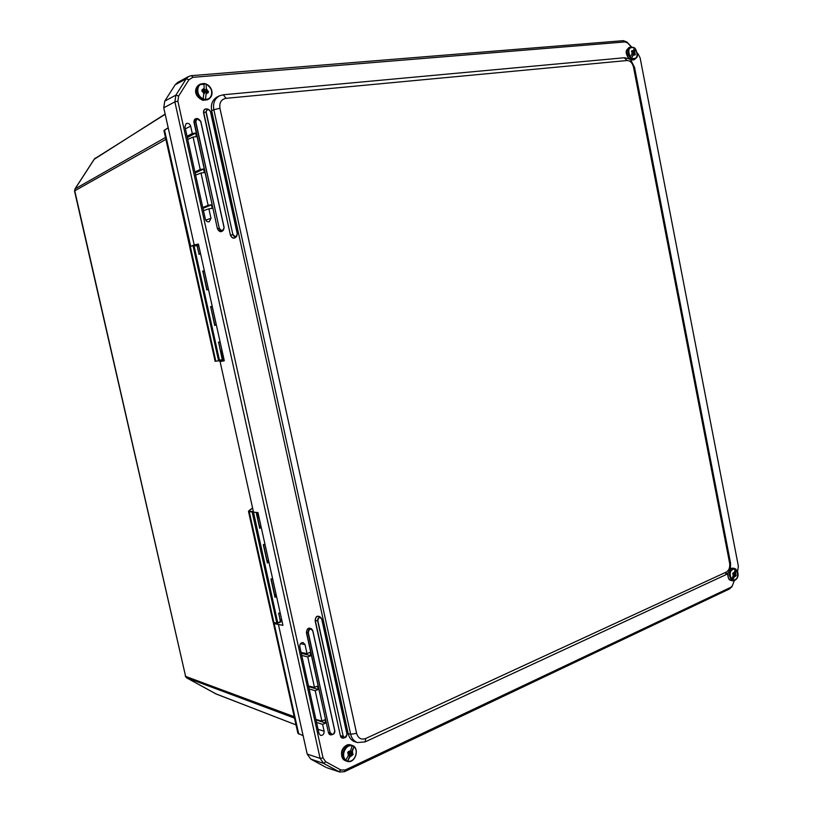 <?xml version="1.0" encoding="UTF-8"?>
<svg xmlns="http://www.w3.org/2000/svg" width="813" height="813" viewBox="0 0 813 813"><rect width="100%" height="100%" fill="white"/><g stroke="black" fill="none" stroke-linecap="round" stroke-linejoin="round"><path stroke-width="1.22" d="M253.28 511.164L252.121 511.895L253.158 512.068L252.121 511.895L276.837 623.215L280.089 622.382L280.566 621.589L278.747 613.541L280.566 621.589L277.416 623.368M280.312 622.199L280.536 621.64M218.982 361.094L219.459 360.261L218.982 361.094L224.103 359.915L215.13 361.318M190.709 246.359L193.26 245.485L194.104 246.034L193.545 245.516M197.122 245.526L196.319 244.977M196.228 244.987L197.163 245.526L199.033 253.961L197.163 245.526M267.355 562.921L263.31 544.69L267.355 562.921L268.981 562.362M278.778 613.53L280.394 621.711L277.721 622.717L253.463 511.966M257.619 518.094L259.073 517.668M256.156 512.403L259.672 528.287L256.349 512.414M274.967 597.24L270.942 579.09L274.967 597.24L276.583 596.651M276.064 594.577L272.568 578.815M276.227 595.045L274.835 595.705M264.947 544.446L268.575 560.492M268.656 560.899L267.243 561.509M261.044 526.55L259.621 527.109M268.544 560.98L267.04 560.564M276.115 595.136L274.591 594.638M260.932 526.621L259.449 526.346M210.75 306.948L214.673 325.383L210.75 306.948L212.295 306.643M210.821 307.111L212.335 306.826M223.951 359.224L219.459 360.261L194.104 246.034L196.97 245.556L199.033 253.961M223.565 357.486L222.071 357.822M220.587 351.114L222.091 350.83L220.597 351.155M218.636 342.497L222.04 358.584L218.636 342.497L220.171 342.161L218.667 342.486M202.864 271.42L206.807 289.906L202.864 271.42M202.965 271.694L204.5 271.461M216.187 324.509L212.295 306.918M216.268 324.55L214.764 324.875M210.862 307.263L212.203 306.847M203.037 271.979L204.358 271.471M216.136 324.58L214.744 324.783M74.542 191.045L75.07 188.86L165.476 137.488M165.202 114.298L94.521 158.84L75.07 188.86L74.552 191.106L185.618 676.386L74.755 190.821L165.893 139.358M165.151 114.064L94.247 159.267M186.462 677.727L294.509 718.113M294.204 716.71L185.618 676.386L186.695 677.879L216.065 693.977L296.013 724.891L215.638 693.763M734.302 580.777L732.127 586.143L730.775 587.311L345.2 770.023L340.871 769.992L325.708 761.73L323.046 757.919L320.098 758.356L307.202 754.098L278.432 624.486L282.944 625.339L257.945 512.546L253.514 512.18L220.089 361.592L224.297 360.769L198.413 244.042L194.185 244.906L163.759 107.794L174.876 101.879L320.098 758.356L323.625 763.387L339.671 772.025L344.519 771.669L729.789 588.815L732.513 585.533M194.185 244.906L189.998 246.644M220.089 361.592L224.266 360.626M631.376 46.737L626.823 41.961L623.408 40.66L191.462 75.65L188.667 76.473L186.207 78.82L175.893 95.111L164.754 101.127L163.759 107.794M164.754 101.127L175.151 84.786L186.207 78.82L188.941 79.725L192.915 77.326L624.984 41.93L627.565 42.916L631.223 46.758M177.691 82.418L175.151 84.786M340.871 769.992L338.797 771.639L326.978 767.777M325.983 767.35L310.688 759.057L323.625 763.387L325.708 761.73M307.202 754.098L310.688 759.057M278.432 624.486L274.174 623.561L273.493 622.606M273.412 623.154L297.873 733.255L303.117 735.704M318.991 733.499L299.814 646.691C299.692 643.998 300.78 642.616 303.097 642.544L305.038 644.618L307.009 653.581L310.088 652.351L310.83 655.695L307.751 656.934L314.468 687.392L317.527 686.101L318.259 689.434L315.21 690.725L321.897 721.06L324.936 719.718L325.667 723.031L322.629 724.383L324.133 731.202C324.174 734.159 322.964 735.562 320.495 735.379L318.991 733.499M322.629 724.383L316.531 722.371M325.667 723.031L315.983 719.871M321.897 721.06L315.891 719.454M315.21 690.725L309.153 688.957M318.259 689.434L308.645 686.65M314.468 687.392L308.503 686.03M307.751 656.934L301.735 655.41M310.83 655.695L301.267 653.296M307.009 653.581L301.084 652.463M205.343 219.154L184.937 126.767L186.147 123.596C188.25 122.885 189.754 123.739 190.659 126.157L192.275 133.484L195.648 133.108L196.431 136.675L193.067 137.051L200.211 169.47L203.565 169.033L204.348 172.58L200.994 173.017L208.118 205.293L211.451 204.805L212.234 208.331L208.9 208.839L210.984 218.28L209.256 221.756C207.356 222.091 206.055 221.227 205.343 219.154M208.9 208.839L203.463 210.648M211.451 204.805L202.965 208.362M208.118 205.293L202.783 207.539M200.994 173.017L195.618 175.11M203.565 169.033L195.15 173.027M200.211 169.47L194.927 171.99M193.067 137.051L187.732 139.409M195.648 133.108L187.315 137.539M192.275 133.484L187.041 136.279M637.25 53.14L638.327 54.278L637.219 52.926M323.046 757.919L177.874 101.158L178.636 96.036L188.941 79.725M638.327 54.278L640.146 57.977L738.387 566.255L737.523 571.854M355.352 741.923L355.129 741.863C351.562 740.673 349.244 737.919 348.177 733.6L211.665 110.72C210.597 104.308 212.457 99.704 217.234 96.92L217.396 96.838M178.636 96.036L175.893 95.111L174.876 101.879L177.874 101.158M222.986 94.867L219.429 95.863C214.652 98.647 212.782 103.261 213.839 109.704L219.937 108.241C219.215 102.641 221.248 99.338 226.024 98.322L627.118 60.518L624.242 57.764M211.665 110.72L213.839 109.704L350.637 734.271C351.714 738.611 354.041 741.375 357.618 742.564L365.169 741.863L365.677 738.519C361.206 740.023 358.187 738.306 356.612 733.367L219.937 108.241M734.302 573.063L734.749 575.472L733.936 574.984L733.265 576.031M732.787 573.978L733.946 573.602M732.483 580.462L734.119 575.746L734.769 575.807L732.483 580.462L731.354 579.598L733.651 574.943L732.696 573.927L733.041 572.931L734.546 572.342L733.987 573.612L732.93 573.267M734.546 572.342L735.155 568.704L736.273 569.567L735.287 574.313L734.637 574.263L736.273 569.567M735.359 574.689L736.172 575.33L734.718 574.628L735.287 574.313M733.265 576.051L732.96 574.11L733.245 576.092M734.769 575.807L735.592 576.122L734.383 576.915M734.119 575.746L734.871 575.665M736.172 575.33L735.592 576.122M735.328 575.919L735.552 575.279M734.566 572.301L733.306 573.114L733.915 573.582M349.915 754.047L348.828 755.358L349.407 753.773L348.238 752.828L348.553 752.34L349.671 752.929L350.576 751.354L350.373 753.305L351.318 754.454L349.366 753.844M351.49 754.058L348.299 752.665M347.527 761.232L350.312 754.911L350.87 755.104L347.527 761.232L345.749 760.307L349.102 754.169L347.639 752.99L348.228 751.659L350.637 750.684L349.61 752.381L348.188 751.74M350.637 750.684L352.202 745.684L353.96 746.619L351.755 753.102L351.186 752.909L353.96 746.619M351.856 753.57L353.157 754.271L351.755 753.102M352.405 751.619L352.812 754.078L352.425 751.568M350.87 755.104L352.181 755.389L350.21 756.598M350.312 754.911L351.206 754.881M353.157 754.271L352.181 755.389M352.07 755.328L352.618 754.078M633.571 54.156L632.921 53.546L632.148 54.278L632.473 53.038M631.843 51.839L632.758 52.642L633.53 51.91L633.185 53.14L633.967 54.054M631.325 58.455L633.774 54.136L631.325 58.455L630.095 57.195L632.544 52.875L631.508 51.544L631.904 50.68L633.571 50.589L633.032 51.676L631.65 51.249M632.91 51.666L632.24 51.849M632.849 51.615L632.219 50.965L633.571 50.589L634.353 47.743L635.593 49.136L634.353 52.845L633.744 53.079L635.573 49.004M634.435 53.252L635.329 54.207L633.825 53.475L634.353 52.845M633.774 54.136L634.679 54.756L633.337 55.101M635.329 54.207L634.943 55.06L633.327 55.142M206.492 92.286L205.059 91.981L204.388 93.586L203.768 91.656M202.742 91.402L202.752 90.741L204.327 91.036L204.988 89.43L205.039 91.086L206.685 91.757L206.278 92.469M205.455 99.552L206.258 92.57L205.455 99.552L203.169 99.044L203.972 92.042L201.919 91.229L201.99 89.806L204.154 88.322L203.931 90.162L201.98 90.172M204.154 88.322L203.921 83.465L206.197 83.993L206.36 90.436L206.197 83.993C212.854 88.952 213.667 94.013 208.646 99.166C211.665 97.154 212.671 94.115 211.644 90.06C209.622 84.776 205.77 82.814 200.089 84.176C194.978 90.233 196.309 95.426 204.063 99.735L208.646 99.166L202.996 100.324C195.242 96.015 193.921 90.843 199.022 84.786C195.181 87.377 192.437 95.294 202.874 100.334L207.569 99.755M206.675 90.873L208.362 91.28L206.187 91.137L206.36 90.436M208.362 91.28L208.291 92.692L207.894 91.534M202.549 89.918L203.728 90.192M206.177 94.206L207.823 92.57L206.604 92.286M218.575 360.809L193.067 245.892M197.295 246.115L198.728 245.739L200.486 253.666M198.646 245.089L197.844 245.292M281.684 619.648L280.099 619.445M280.211 619.953L281.715 619.791L280.211 619.973M281.623 619.394L280.15 613.032M198.9 254.286L200.618 253.991M280.15 612.748L278.544 613.348M264.947 544.151L263.31 544.69M259.672 528.287L261.319 527.759M206.807 289.906L208.514 289.58M204.337 270.759L202.63 271.075M220.089 341.816L218.402 342.182M222.04 358.584L223.727 358.198M212.213 306.277L210.516 306.623M214.673 325.383L216.37 325.017M272.568 578.521L270.942 579.09M276.837 623.215L273.89 622.585L276.928 623.378M248.514 511.499L273.056 621.945L273.89 622.585L249.256 511.702L252.121 511.895M252.355 511.448L248.483 511.357L252.579 508.013M249.489 511.265L249.032 510.625M190.394 246.796L215.821 361.236L215.13 361.287L189.764 247.152L190.394 246.796M267.447 562.433L268.89 561.946M265.008 544.425L263.564 544.903L265.008 544.425M278.788 613.541L280.211 613.012L278.788 613.53M257.548 512.515L258.707 517.749M259.012 517.678L260.912 526.235M261.227 527.352L259.774 527.82M272.629 578.785L271.186 579.293L272.629 578.785M275.058 596.752L276.491 596.224M216.288 324.661L214.784 324.987M199.022 253.92L200.547 253.656L199.022 253.92M221.715 350.911L223.189 357.568M223.646 357.832L222.152 358.177M222.03 350.84L220.11 342.171M202.904 271.41L204.419 271.136M206.929 289.53L208.433 289.235L206.929 289.53M208.372 289.245L204.459 271.613M186.624 677.849L216.299 694.048M189.653 246.309L163.952 130.659L168.189 127.753L163.921 130.517M190.679 246.369L164.5 130.009L168.24 127.987M198.606 244.886L196.929 245.16L198.606 244.886M190.1 246.583L193.26 245.485M193.088 245.658L198.423 244.083M281.877 620.502L280.251 620.146M280.546 621.935L282.05 621.305L280.546 621.925M298.747 734.149L274.174 623.561M280.363 620.675L281.948 620.837M324.133 731.202L318.076 729.332M305.038 644.618L300.485 643.672M210.984 218.28L205.73 220.16M190.659 126.157L185.384 128.81M312.771 630.898L311.918 629.303C309.468 628.5 308.198 629.618 308.097 632.677L308.31 632.636C309.082 628.774 310.566 628.195 312.771 630.898L334.732 730.735L312.853 630.847L311.918 629.303C308.788 627.036 306.948 628.164 306.43 632.687L328.462 732.645L306.643 632.646L308.097 632.677L330.139 732.737L308.31 632.636M334.732 730.735C333.991 734.627 332.527 735.287 330.352 732.696M334.814 730.663C334.946 732.818 334.133 734.119 332.375 734.566L331.328 734.769L328.676 732.594L330.139 732.737L332.375 734.566C334.163 734.078 334.966 732.777 334.804 730.674L312.853 630.847M306.43 632.687L306.643 632.646C306.765 629.018 308.269 627.677 311.176 628.642L311.918 629.303M328.462 732.645C329.143 734.698 330.434 735.348 332.334 734.576M320.535 617.311C317.405 615.106 315.596 616.224 315.119 620.675L340.434 735.928C341.104 737.96 342.364 738.6 344.234 737.858M207.406 109.023C204.663 108.515 203.372 109.745 203.535 112.733L230.435 235.191C232.254 238.727 234.296 239.113 236.553 236.359M197.935 118.678C195.15 118.149 193.84 119.399 193.992 122.417L217.406 228.666C219.276 232.244 221.349 232.63 223.626 229.815M321.735 619.13L320.942 617.667C318.798 616.986 317.68 617.992 317.619 620.675L317.832 620.634C318.493 617.23 319.804 616.732 321.735 619.13L346.999 734.332L321.816 619.079M340.434 735.928L315.332 620.634L317.619 620.675L343.167 736.07L317.832 620.634M346.999 734.332C346.348 737.767 345.068 738.346 343.167 736.07M315.119 620.675L315.332 620.634C315.414 617.077 316.897 615.746 319.753 616.64L321.826 619.069L347.07 734.261L344.915 737.726L343.249 738.031L340.647 735.887L342.954 736.111L344.915 737.726L347.07 734.271M217.406 228.666L194.216 122.367L195.811 121.808C196.665 118.149 198.291 117.976 200.689 121.3L197.762 118.678C196.096 118.911 195.364 119.968 195.587 121.859L219.236 228.168L195.811 121.808M200.689 121.3L224.022 227.396L200.781 121.31L196.797 118.596C194.815 118.871 193.951 120.131 194.216 122.367L193.992 122.417M224.124 227.396L222.925 230.699C220.618 232.203 218.86 231.512 217.62 228.616L219.012 228.219C220.049 230.658 221.543 231.248 223.484 229.977L224.114 227.396L200.781 121.3M224.022 227.396C223.189 231.105 221.593 231.359 219.236 228.168M230.435 235.191L203.748 112.682L206.146 111.818C206.898 108.596 208.321 108.454 210.415 111.391L207.813 109.054L205.923 111.869L232.853 234.53L206.146 111.818M210.415 111.391L237.254 233.788L210.516 111.401L207.813 109.054L206.258 108.952C204.327 109.237 203.494 110.487 203.748 112.682L203.535 112.733M237.355 233.788L235.831 237.254C233.565 238.687 231.837 237.975 230.648 235.14L232.853 234.53C233.748 236.674 235.038 237.203 236.756 236.126L237.345 233.788L210.516 111.391M237.254 233.788C236.532 237.061 235.13 237.294 233.067 234.49M191.462 75.65L192.915 77.326M624.984 41.93L623.408 40.66M627.961 43.302L627.351 42.469M344.519 771.669L345.2 770.023M730.775 587.311L729.789 588.815M223.29 94.765L226.024 98.322M627.118 60.518C630.248 60.66 632.392 62.906 633.53 67.235L634.526 67.367M348.177 733.6L350.637 734.271L356.612 733.367M633.53 67.235L729.617 563.135L730.399 562.301M364.905 741.984L725.125 575.076M729.617 563.135C730.145 567.362 729.068 570.33 726.385 572.017L725.44 574.923C729.363 572.911 731.029 568.754 730.43 562.464L634.516 67.286L631 60.436C631.03 59.461 628.845 58.556 624.445 57.743L223.453 94.745L219.439 95.853M726.385 572.017L365.677 738.519M734.85 575.177L734.078 575.086M734.82 575.025L733.966 575.004M734.129 574.496L733.448 574.486M734.098 574.354L733.143 574.242M735.674 573.206L735.938 575.126M735.958 575.147L735.684 573.165M736.304 569.771C738.885 576.163 737.665 579.669 732.655 580.269M734.363 576.956L735.623 576.143M735.44 568.866L733.814 568.216C728.875 570.523 728.113 574.527 731.537 580.218L733.143 580.878L735.978 579.608M731.527 579.415C728.936 572.982 730.155 569.476 735.186 568.907M730.125 568.846L733.814 568.216C739.83 570.645 739.413 579.506 733.143 580.878L730.084 580.086C728.275 578.47 727.574 576.082 727.97 572.921M727.909 573.002L728.214 577.179M349.305 755.44L348.767 755.247M351.318 754.454L350.352 754.108M351.45 753.875L349.966 753.509M350.373 753.305L348.431 752.828M350.332 753.112L349.763 752.909M350.942 751.72L350.393 751.527M348.442 755.663L348.076 753.214M353.929 746.903C359.498 750.948 354.122 763.244 347.73 760.998M350.19 756.649L352.222 755.409M348.035 753.194L348.421 755.714M350.667 750.633L348.625 751.862M347.222 761.364C355.129 764.027 360.149 747.716 352.171 745.43C344.783 742.421 338.94 757.625 346.236 760.968L347.222 761.364M345.952 760.074C340.312 756.009 345.81 743.641 352.171 745.968M344.986 760.521C337.69 757.177 343.533 742.005 350.911 745.013C347.883 744.241 345.281 745.358 343.106 748.377C340.484 752.279 341.104 756.324 344.956 760.511L344.956 760.511M632.88 53.577L632.27 53.77M633.185 53.14L632.412 53.465M633.154 52.977L632.534 53.17M633.561 52.073L632.951 52.266M633.53 51.91L633.012 52.134M634.79 51.89L635.065 53.902M631.803 51.798L632.097 53.882L631.823 51.829M635.095 53.922L634.801 51.849M635.593 49.136C638.388 56.432 637.026 59.471 631.498 58.251M633.855 47.53L630.471 46.941C627.138 49.644 627.087 53.373 630.329 58.13L634.557 59.471L636.853 56.758M630.258 56.991C627.453 49.654 628.825 46.615 634.364 47.876M635.583 49.024C639.292 57.652 636.488 57.449 634.557 59.471L633.195 59.979L628.957 58.638C625.725 53.882 625.766 50.162 629.099 47.469C626.122 50.619 624.475 51.178 628.723 58.607L628.967 58.841M626.518 52.591L628.195 57.713M633.225 54.532L631.904 57.164M204.998 92.082L204.307 92.408M205.008 92.021L204.307 92.336M206.685 91.757L205.872 92.143M206.553 91.584L205.76 92.113M205.171 91.259L204.307 91.839M205.039 91.086L203.829 91.666M205.11 89.603L204.429 89.938M204.988 89.43L204.429 89.806M204.236 91.046L203.463 91.564M206.431 88.851L207.843 91.137M203.9 93.627L202.478 91.341M207.894 91.158L206.441 88.8M206.258 84.227C213.91 86.971 213.301 100.029 205.547 99.237M207.782 92.56L206.177 94.156M202.427 91.33L203.89 93.688M204.154 88.271L202.498 89.908M206.075 83.942L199.022 84.786M203.26 98.719C195.537 96.025 196.177 82.814 203.982 83.698M277.06 623.459L273.097 622.148M267.467 562.525L263.564 544.893M248.941 510.655L252.579 507.983M259.794 527.901L256.359 512.434M275.079 596.844L271.186 579.283M214.795 325.037L210.77 306.887M189.744 247.091L190.588 246.4M222.162 358.228L218.656 342.446M206.939 289.57L202.894 271.349M94.318 159.053L74.918 188.992M95.192 158.179L94.359 158.992M185.303 676.121L186.594 677.829M626.823 41.961L627.565 42.916M731.568 587.281L732.127 586.143M326.846 767.736L339.671 772.025M177.59 82.469L188.677 76.473M355.129 741.863L357.618 742.564M217.234 96.92L219.429 95.863M733.987 573.612L733.336 573.551M734.942 575.655L734.302 575.594M732.371 568.094L730.155 568.724M727.737 573.195C727.178 572.128 728.143 580.004 729.901 580.004L731.7 580.746M351.246 754.891L350.677 754.698M345.627 760.805L347.242 761.364C355.311 764.007 360.281 747.838 352.171 745.43L350.911 745.013M632.921 53.546L632.29 53.729M633.032 51.676L632.423 51.91M633.866 54.054L633.256 54.278M629.099 47.469L630.471 46.941L634.689 48.038M633.195 59.979L630.248 59.745M205.059 91.981L204.317 92.296M204.327 91.036L203.545 91.584"/></g></svg>

